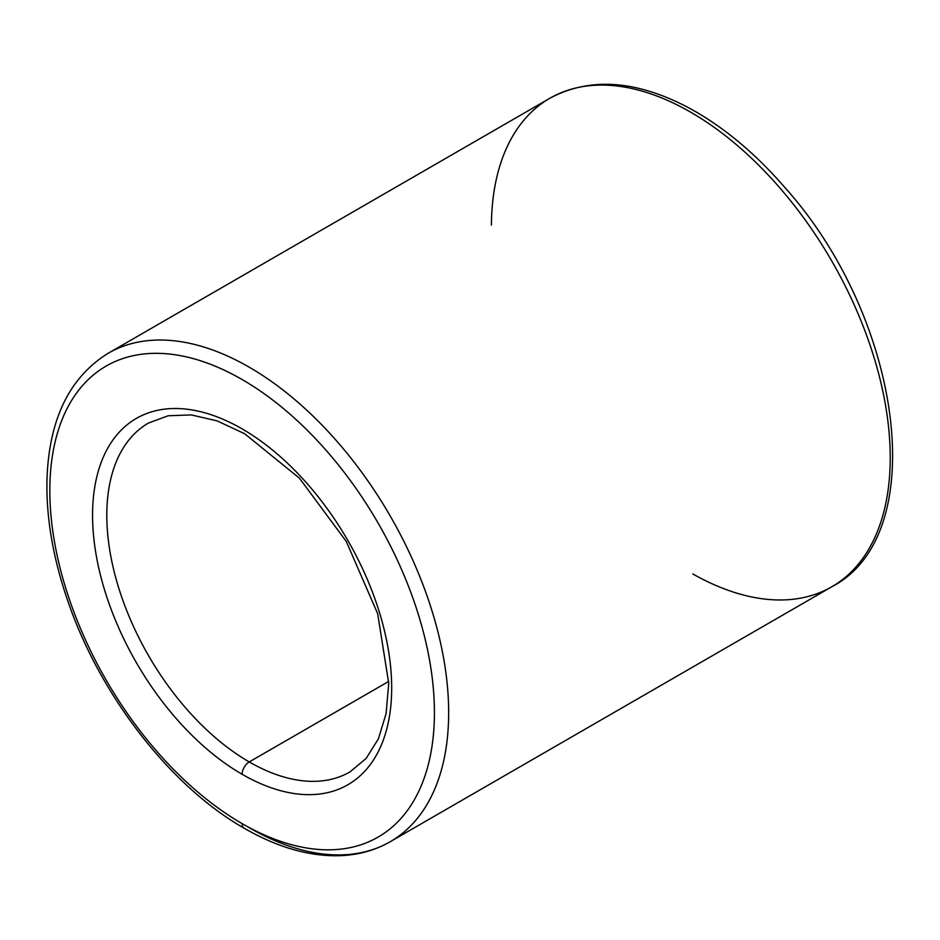<?xml version="1.0" encoding="UTF-8"?>
<svg xmlns="http://www.w3.org/2000/svg" width="940" height="940" viewBox="0 0 940 940"><rect width="100%" height="100%" fill="white"/><g stroke="black" fill="none" stroke-linecap="round" stroke-linejoin="round"><path stroke-width="1.41" d="M388.714 681.418L249.241 761.941A201.442 116.302 -120 0 0 349.962 771.916A201.442 116.302 60 0 1 249.241 761.941L388.714 681.418M148.532 423.012A201.442 116.302 -120 0 0 117.653 584.433A201.442 116.302 -120 0 0 249.241 761.941A201.442 116.302 60 0 1 117.653 584.433A201.442 116.302 60 0 1 148.532 423.012L168.201 415.762L191.302 414.916L217.163 420.897L244.647 433.74L299.449 478.178L346.284 541.452L377.657 613.655L388.737 683.309L386.117 713.542L378.362 738.922L366.083 758.498L349.962 771.916M242.121 774.278A211.512 122.118 -120 0 0 371.641 590.003A211.512 122.118 -120 0 0 112.6 440.449A211.512 122.118 -120 0 0 242.121 774.278A10.07 5.816 -60 0 1 249.241 761.941A10.07 5.816 120 0 0 242.121 774.278A211.512 122.118 60 0 1 112.6 440.449A211.512 122.118 60 0 1 371.641 590.003A211.512 122.118 60 0 1 242.121 774.278M242.121 823.616A271.942 157.004 -120 0 0 408.653 586.701A271.942 157.004 -120 0 0 75.588 394.412A271.942 157.004 -120 0 0 242.121 823.616A271.942 157.004 60 0 1 75.588 394.412A271.942 157.004 60 0 1 408.653 586.701A271.942 157.004 60 0 1 242.121 823.616A10.07 5.816 120 0 0 244.212 828.234A10.07 5.816 -60 0 1 242.121 823.616M491.397 225.059A282.012 162.82 60 0 1 549.794 98.3C589.85 76.833 636.239 80.041 688.95 107.924C722.825 126.312 754.75 152.797 784.747 187.366C902.177 317.767 932.433 534.778 831.806 586.772A282.012 162.82 -120 0 0 831.818 261.12A282.012 162.82 -120 0 0 549.794 98.3A282.012 162.82 60 0 1 831.818 261.12A282.012 162.82 60 0 1 831.806 586.772L390.253 841.7A282.012 162.82 -120 0 0 390.253 516.06A282.012 162.82 -120 0 0 108.241 353.228A282.012 162.82 60 0 1 390.253 516.06A282.012 162.82 60 0 1 390.253 841.7A282.012 162.82 60 0 1 249.241 827.729M831.806 586.772A282.012 162.82 60 0 1 692.839 573.964M390.253 841.7C375.495 850.159 359.103 854.812 341.079 855.647C310.247 856.81 277.946 847.668 244.212 828.234C170.575 786.522 100.028 695.389 67.903 601.236C52.946 557.972 45.989 517.082 47 478.554C49.209 418.958 69.619 377.187 108.241 353.228L549.794 98.3"/></g></svg>
